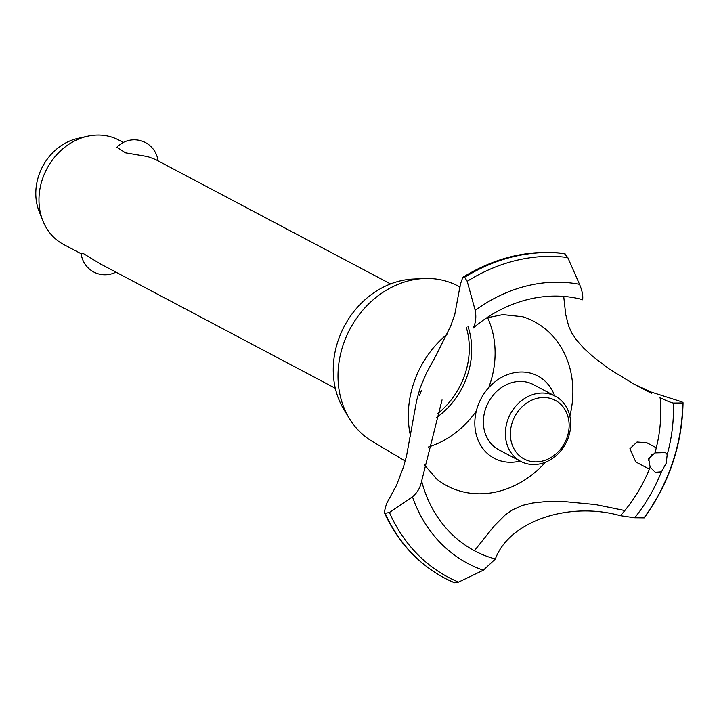 <?xml version="1.0" encoding="UTF-8"?>
<svg xmlns="http://www.w3.org/2000/svg" width="719" height="719" viewBox="0 0 719 719"><rect width="100%" height="100%" fill="white"/><g stroke="black" fill="none" stroke-linecap="round" stroke-linejoin="round"><path stroke-width="1.08" d="M466.343 327.63A73.796 62.724 -62.1 0 1 437.592 413.686M390.561 283.933L155.43 159.465L147.755 156.607L125.448 152.814L116.882 147.251A23.988 23.988 0 0 1 158.045 160.849M123.308 142.452L118.833 140.088A59.039 50.177 117.9 0 0 109.953 136.592A59.039 50.177 117.9 0 0 87.538 136.242A59.039 50.177 117.9 0 0 42.816 220.733A59.039 50.177 117.9 0 0 63.587 244.451L81.166 253.753M115.912 272.142A23.988 23.988 0 0 1 81.085 253.043L83.746 253.789L100.193 263.819L335.324 388.287M42.816 220.733L39.114 211.386A50.986 43.329 -62.1 0 1 77.733 138.434L87.538 136.242M468.006 326.588A73.796 62.724 -62.1 0 1 436.37 417.685M405.219 461.032L372.208 441.358A88.77 75.441 -62.1 0 1 349.371 418.521L343.835 409.417A82.658 70.246 -62.1 0 1 344.302 326.246A82.658 70.246 -62.1 0 1 412.823 279.089L423.464 278.55A88.77 75.441 -62.1 0 1 444.728 280.778A88.77 75.441 -62.1 0 1 455.19 284.598L460.196 286.935M349.371 418.521A88.77 75.441 -62.1 0 1 349.874 329.194A88.77 75.441 -62.1 0 1 423.464 278.55M545.442 462.227A92.985 79.027 -62.1 0 1 461.086 491.383A92.985 79.027 -62.1 0 1 444.144 484.211A92.985 79.027 -62.1 0 1 436.801 479.151L424.417 464.869M410.603 436.352A92.985 79.027 -62.1 0 1 413.784 382.921A92.985 79.027 -62.1 0 1 447.164 334.2M486.637 317.888L502.878 314.634L522.767 316.764A92.985 79.027 -62.1 0 1 531.071 319.991A92.985 79.027 -62.1 0 1 569.843 416.13M648.277 460.546L651.971 454.345M656.303 447.766L646.767 442.724L637.025 442.014L629.925 448.701L635.785 461.958L649.347 469.139M563.705 296.408L565.709 314.509L568.63 326.004L571.767 332.906L576.135 339.566L583.882 348.32L592.717 356.39L609.209 368.982L633.457 383.784L651.054 392.026L682.151 401.948L682.655 402.973L673.317 403.062C670.638 402.469 666.207 400.672 660.015 397.67M421.649 480.957C420.489 487.32 417.433 492.605 412.472 496.82L389.419 512.476L385.195 513.303L384.216 512.234L386.48 503.758L396.546 485.235L403.467 466.982L406.46 456.349L416.616 400.69L420.04 388.251L426.394 373.125L436.271 355.06L450.732 325.923L454.785 314.446L460.421 284.05L462.847 277.291L464.636 277.264L467.206 281.318L475.214 310.383C476.454 317.223 475.744 323.146 473.075 328.143M520.107 461.059A46.564 39.572 -62.1 0 1 501.26 461.068A46.564 39.572 -62.1 0 1 477.569 406.747A46.564 39.572 -62.1 0 1 530.811 373.233A46.564 39.572 -62.1 0 1 554.637 395.836M582.615 299.814L582.642 299.652A137.518 116.873 -62.1 0 0 473.129 328.062M442.05 399.899L421.64 481.074A137.518 116.873 -62.1 0 0 495.355 559.023L495.445 558.834M648.673 458.623L654.937 452.889L665.47 452.628L667.196 454.543L666.234 463.18L661.372 471.853L655.342 472.311L650.129 467.17L648.673 458.623M620.299 515.685L634.706 517.779L644.305 517.878C669.326 482.826 682.241 444.441 683.05 402.721L682.655 402.973A173.189 147.197 -62.1 0 1 672.463 462.901A173.189 147.197 -62.1 0 1 643.981 517.887M650.129 467.17A137.518 116.873 -62.1 0 1 620.425 515.703C568.28 501.035 508.908 521.563 495.355 559.023L483.312 570.221L458.551 582.111L454.453 582.758L446.526 579.074A175.643 149.282 -62.1 0 1 444.549 578.049A175.643 149.282 -62.1 0 1 385.195 513.303M624.829 510.544L595.557 504.576L564.748 501.646L544.373 501.754L532.68 503.021L522.875 505.304L512.647 509.753L504.945 515.172L493.917 526.299L474.414 550.709M582.633 299.715C583.181 295.581 582.147 290.458 579.523 284.338L567.776 257.564L564.298 253.456C529.364 249.322 495.553 257.267 462.847 277.291M520.772 461.409L498.77 449.761A36.903 31.357 -62.1 0 1 485.55 408.913A36.903 31.357 -62.1 0 1 527.746 382.355A36.903 31.357 -62.1 0 1 533.3 384.539L555.293 396.187A36.903 31.357 -62.1 0 1 567.264 440.307A36.903 31.357 -62.1 0 1 526.326 463.593A36.903 31.357 -62.1 0 1 520.772 461.409A36.903 31.357 -62.1 0 1 508.8 417.29A36.903 31.357 -62.1 0 1 549.747 393.994A36.903 31.357 -62.1 0 1 555.293 396.187M550.296 398.389A33.209 28.221 117.9 0 0 512.314 422.287A33.209 28.221 117.9 0 0 529.211 461.023A33.209 28.221 117.9 0 0 567.183 437.125A33.209 28.221 117.9 0 0 550.296 398.389M487.554 317.6A88.77 75.441 -62.1 0 1 488.659 387.739M476.32 411.052A88.77 75.441 -62.1 0 1 428.344 447.047M661.372 471.853A151.853 129.06 -62.1 0 1 634.706 517.779M673.317 403.062A151.853 129.06 -62.1 0 1 667.196 454.543M660.123 397.724A137.518 116.873 -62.1 0 1 654.937 452.889M444.513 578.031A175.643 149.282 -62.1 0 1 444.477 578.013A175.643 149.282 -62.1 0 1 442.545 576.962A175.643 149.282 -62.1 0 1 385.132 513.267M454.309 582.696A175.643 149.282 -62.1 0 1 446.526 579.074M458.551 582.111A173.189 147.197 -62.1 0 1 389.419 512.476M483.312 570.221A151.853 129.06 -62.1 0 1 412.472 496.82M475.214 310.383A151.853 129.06 -62.1 0 1 579.523 284.338M467.206 281.318A173.189 147.197 -62.1 0 1 567.776 257.564M464.636 277.264A175.643 149.282 -62.1 0 1 565.026 253.708M464.564 277.228A175.643 149.282 -62.1 0 1 564.954 253.672M421.523 390.255L419.545 395.351M633.457 383.784L651.729 393.455M442.545 576.962C416.535 562.348 397.086 540.769 384.216 512.234"/></g></svg>
